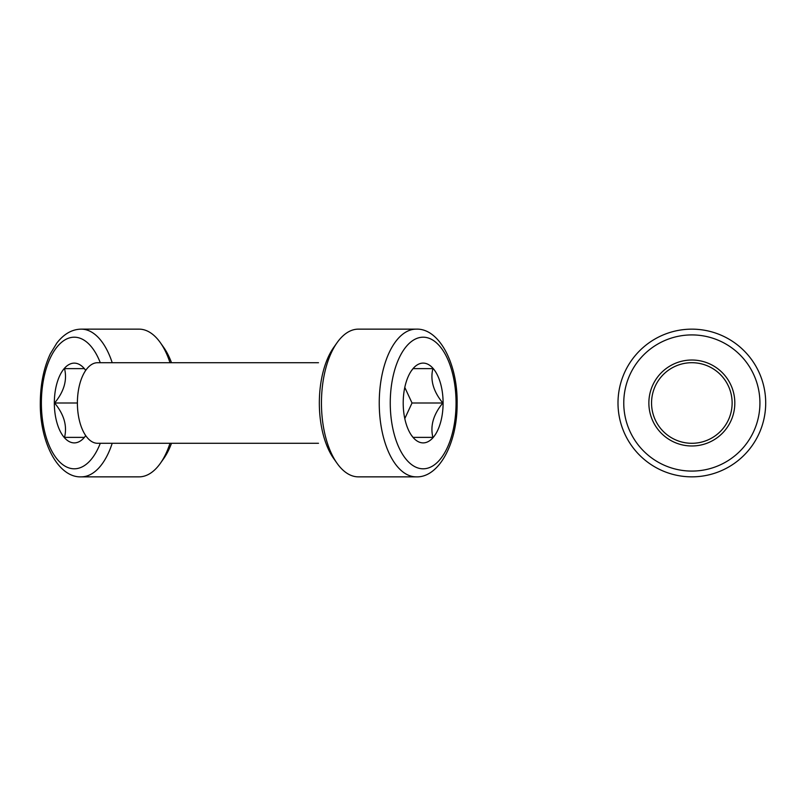 <?xml version="1.0" encoding="UTF-8"?>
<svg xmlns="http://www.w3.org/2000/svg" width="806" height="806" viewBox="0 0 806 806"><rect width="100%" height="100%" fill="white"/><g stroke="black" fill="none" stroke-linecap="round" stroke-linejoin="round"><path stroke-width="1.21" d="M54.334 403A39.897 19.949 -90 0 0 65.074 438.393A39.897 19.949 -90 0 0 85.738 435.653L84.378 437.376L64.53 437.376C67.351 425.921 64.047 414.455 54.607 403C64.047 391.545 67.351 380.079 64.53 368.624L84.378 368.624L85.718 370.377A39.897 19.949 -90 0 0 65.074 367.607A39.897 19.949 -90 0 0 54.334 403M54.607 403L77.396 403A40.28 20.14 -90 0 1 97.536 362.72L318.491 362.72M112.205 443.28A73.86 36.925 -90 0 1 81.255 476.86L139.055 476.86A73.86 36.925 -90 0 0 160.374 463.299A73.86 36.925 -90 0 0 170.006 443.28M170.006 362.72A73.86 36.925 -90 0 0 160.374 342.701A73.86 36.925 -90 0 0 139.055 329.14L81.255 329.14A73.86 36.925 -90 0 1 112.205 362.72M160.374 463.299L163.709 458.584A68.077 34.043 -90 0 0 171.497 443.28L178.942 443.28M178.942 362.72L171.497 362.72A68.077 34.043 -90 0 0 163.709 347.416L160.374 342.701M765.7 403A73.86 73.86 0 0 1 654.915 466.956A73.86 73.86 0 0 1 654.915 339.044A73.86 73.86 0 0 1 765.7 403M759.927 403A68.077 68.077 0 0 1 657.807 461.959A68.077 68.077 0 0 1 657.807 344.041A68.077 68.077 0 0 1 759.927 403M732.13 403A40.28 40.28 0 0 0 671.7 368.11A40.28 40.28 0 0 0 671.7 437.89A40.28 40.28 0 0 0 732.13 403M403.202 403A39.897 19.949 90 0 0 411.634 435.572A39.897 19.949 90 0 0 438.031 429.568A39.897 19.949 90 0 0 438.031 376.432A39.897 19.949 90 0 0 411.634 370.428A39.897 19.949 90 0 0 403.202 403M411.191 371.072L413.055 368.624L432.903 368.624C430.072 380.079 433.386 391.545 442.826 403C433.386 414.455 430.072 425.921 432.903 437.376L413.055 437.376L411.191 434.928M442.826 403L412.027 403L404.793 418.586M404.793 387.414L412.027 403M416.178 329.14L358.378 329.14A73.86 36.925 90 0 0 337.059 342.701A73.86 36.925 90 0 0 321.453 403A73.86 36.925 90 0 0 337.059 463.299A73.86 36.925 90 0 0 358.378 476.86L416.178 476.86C438.807 477.827 457.304 443.572 457.123 403.987C457.889 363.687 439.22 328.113 416.178 329.14A73.86 36.925 90 0 0 379.243 403A73.86 36.925 90 0 0 416.178 476.86M337.059 342.701L333.724 347.416A68.077 34.043 90 0 0 319.337 403A68.077 34.043 90 0 0 333.724 458.584L337.059 463.299M318.491 443.28L97.536 443.28A40.28 20.14 -90 0 1 77.396 403M100.287 362.72A65.8 32.895 -90 0 0 63.634 340.737A65.8 32.895 -90 0 0 41.378 403A65.8 32.895 -90 0 0 63.634 465.264A65.8 32.895 -90 0 0 100.287 443.28M734.82 403A42.97 42.97 0 0 1 670.36 440.217A42.97 42.97 0 0 1 670.36 365.783A42.97 42.97 0 0 1 734.82 403M390.255 403A65.8 32.895 90 0 0 439.602 459.984A65.8 32.895 90 0 0 439.602 346.016A65.8 32.895 90 0 0 390.255 403M81.255 476.86C58.415 477.857 39.826 442.947 40.3 403C40.411 384.23 43.746 367.838 50.315 353.824L56.803 343.104C63.916 333.916 72.077 329.261 81.255 329.14"/></g></svg>
